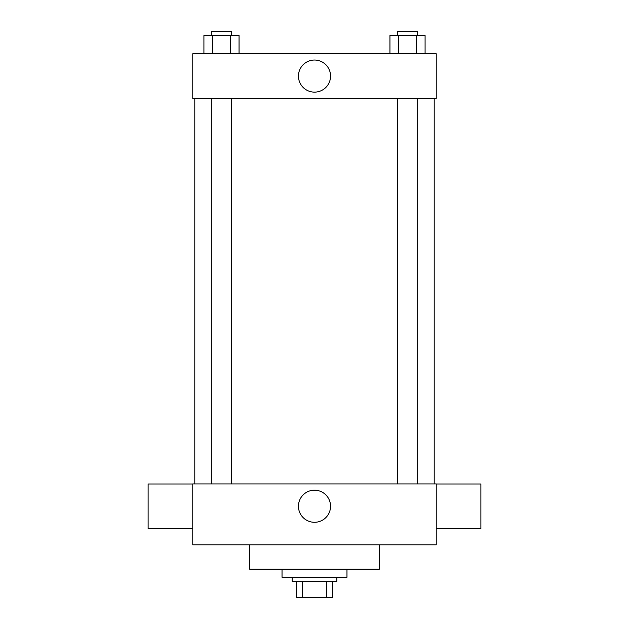 <?xml version="1.0" encoding="UTF-8"?>
<svg xmlns="http://www.w3.org/2000/svg" width="629" height="629" viewBox="0 0 629 629"><rect width="100%" height="100%" fill="white"/><g stroke="black" fill="none" stroke-linecap="round" stroke-linejoin="round"><path stroke-width="0.94" d="M326.404 581.314L326.404 597.55L296.235 597.55L296.235 581.314M326.404 597.55L332.765 597.55L332.765 581.314L332.765 597.55M336.822 577.257L336.822 581.314L292.178 581.314L292.178 577.257M302.596 581.314L302.596 597.55M282.036 569.143L282.036 577.257L346.964 577.257L346.964 569.143M249.571 544.793L249.571 569.143L379.429 569.143L379.429 544.793M436.243 544.793L192.757 544.793L192.757 483.921L436.243 483.921L436.243 544.793M298.445 506.243A16.055 16.055 0 0 1 322.528 492.342A16.055 16.055 0 0 1 322.528 520.144A16.055 16.055 0 0 1 298.445 506.243M436.243 483.992L480.878 483.992L480.878 528.627L436.243 528.627M192.757 528.627L148.122 528.627L148.122 483.992L192.757 483.992M436.243 98.407L192.757 98.407L192.757 53.772L436.243 53.772L436.243 98.407M330.555 76.085A16.055 16.055 0 0 1 306.472 89.986A16.055 16.055 0 0 1 306.472 62.185A16.055 16.055 0 0 1 330.555 76.085M425.086 53.772L425.086 35.507L389.941 35.507L389.941 53.772M416.296 35.507L416.296 53.772M398.723 35.507L398.723 53.772M397.363 35.507L397.363 31.45L417.656 31.45L417.656 35.507M239.059 53.772L239.059 35.507L203.914 35.507L203.914 53.772M230.277 35.507L230.277 53.772M212.704 35.507L212.704 53.772M211.344 35.507L211.344 31.45L231.637 31.45L231.637 35.507M194.786 98.407L194.786 483.921M434.214 98.407L434.214 483.921M417.656 483.921L417.656 98.407M397.363 483.921L397.363 98.407M211.344 98.407L211.344 483.921M231.637 98.407L231.637 483.921"/></g></svg>
